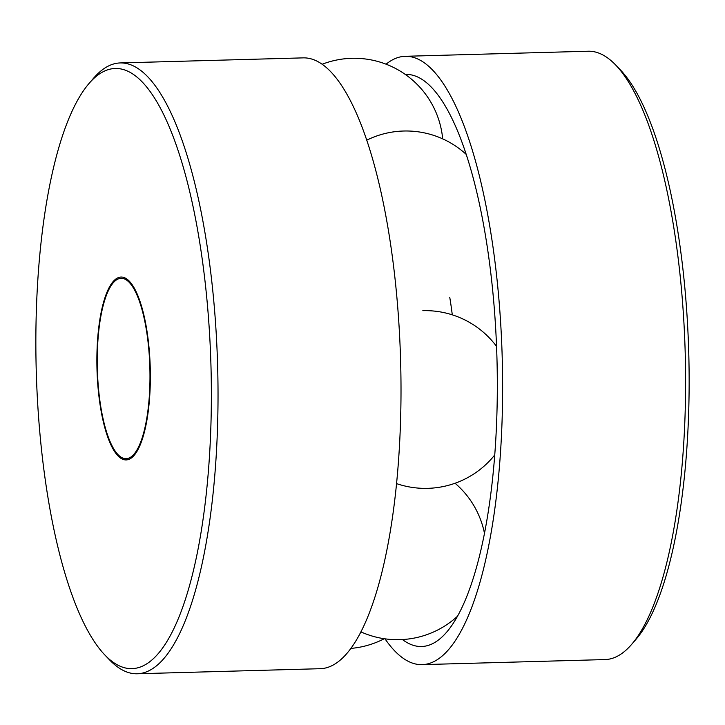 <?xml version="1.0" encoding="UTF-8"?>
<svg xmlns="http://www.w3.org/2000/svg" width="725" height="725" viewBox="0 0 725 725"><rect width="100%" height="100%" fill="white"/><g stroke="black" fill="none" stroke-linecap="round" stroke-linejoin="round"><path stroke-width="1.09" d="M114.332 281.644A90.226 26.263 88.4 0 1 129.222 282.36A90.226 26.263 88.4 0 1 149.867 367.774A90.226 26.263 88.4 0 1 133.98 454.185A90.226 26.263 88.4 0 1 99.135 394.726A90.226 26.263 88.4 0 1 114.332 281.644M449.745 297.268A143.967 41.914 88.4 0 1 452.282 314.831M405.302 74.43A286.157 83.312 88.4 0 1 424.968 81.445A286.157 83.312 88.4 0 1 496.951 358.159A286.157 83.312 88.4 0 1 440.392 638.435A286.157 83.312 88.4 0 1 402.457 639.55M386.09 64.19A304.292 88.586 88.4 0 1 405.248 56.296A304.292 88.586 88.4 0 1 502.226 358.014A304.292 88.586 88.4 0 1 422.095 664.635A304.292 88.586 88.4 0 1 385.002 638.834M405.248 56.296L588.229 51.23A304.292 88.586 88.4 0 1 615.57 64.906A304.292 88.586 88.4 0 1 685.207 352.948A304.292 88.586 88.4 0 1 631.62 644.398A304.292 88.586 88.4 0 1 605.076 659.569L422.095 664.635M615.57 64.906L620.337 69.854A298.954 87.036 88.4 0 1 688.75 352.848A298.954 87.036 88.4 0 1 636.106 639.196L631.62 644.398M89.112 83.384L93.597 78.173A305.533 88.948 88.4 0 1 97.277 74.231A305.533 88.948 88.4 0 1 120.25 62.939A305.533 88.948 88.4 0 1 217.627 365.898A305.533 88.948 88.4 0 1 137.17 673.77A305.533 88.948 88.4 0 1 109.711 660.04L104.944 655.083A300.195 87.399 88.4 0 1 36.25 370.919A300.195 87.399 88.4 0 1 89.112 83.384A300.195 87.399 88.4 0 1 92.727 79.505A300.195 87.399 88.4 0 1 211.138 372.741A300.195 87.399 88.4 0 1 104.944 655.083M120.25 62.939L303.231 57.873A305.533 88.948 88.4 0 1 400.608 360.833A305.533 88.948 88.4 0 1 320.142 668.704L137.17 673.77M114.206 280.43A91.477 26.635 88.4 0 1 129.304 281.164A91.477 26.635 88.4 0 1 150.238 367.765A91.477 26.635 88.4 0 1 134.125 455.382A91.477 26.635 88.4 0 1 98.799 395.089A91.477 26.635 88.4 0 1 114.206 280.43M133.536 286.846L129.222 282.36M138.04 449.473L133.98 454.185M442.685 138.865A88.867 88.867 0 0 0 322.19 64.244M466.266 154.452A88.867 88.867 0 0 0 366.787 140.152M396.521 483.593A88.867 88.867 0 0 0 494.722 454.983M496.552 346.396A88.867 88.867 0 0 0 422.838 310.672M360.869 631.865A88.867 88.867 0 0 0 457.439 616.295M484.463 533.274A88.867 88.867 0 0 0 455.055 483.249M350.809 648.413A88.867 88.867 0 0 0 384.259 638.725"/></g></svg>

